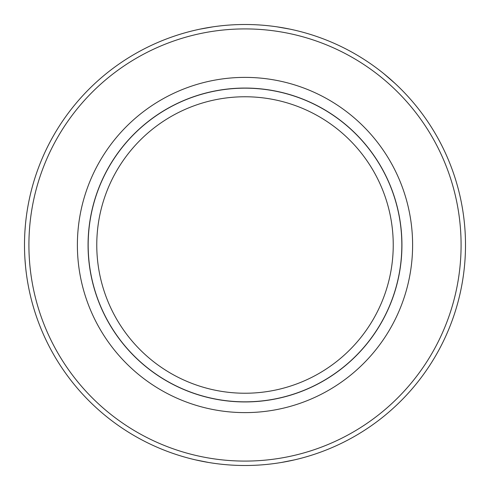 <?xml version="1.0" encoding="UTF-8"?>
<svg xmlns="http://www.w3.org/2000/svg" width="490" height="490" viewBox="0 0 490 490"><rect width="100%" height="100%" fill="white"/><g stroke="black" fill="none" stroke-linecap="round" stroke-linejoin="round"><path stroke-width="0.73" d="M24.5 245A220.5 220.5 0 0 1 355.25 54.041A220.5 220.5 0 0 1 355.25 435.959A220.5 220.5 0 0 1 24.5 245M24.941 258.904L25.547 266.493M195.418 459.853L208.575 462.468M281.425 462.468L294.582 459.853M383.915 73.763L395.118 83.496M290.196 29.18L277.034 26.84M212.966 26.84L199.804 29.18M24.941 231.084L25.37 225.418M28.91 245A216.09 216.09 0 0 1 353.045 57.863A216.09 216.09 0 0 1 353.045 432.137A216.09 216.09 0 0 1 28.91 245M412.611 245A167.611 167.611 0 0 0 161.192 99.844A167.611 167.611 0 0 0 161.192 390.156A167.611 167.611 0 0 0 412.611 245M88.065 245A156.935 156.935 0 0 1 245 88.065A156.935 156.935 0 0 1 401.935 245A156.935 156.935 0 0 1 245 401.935A156.935 156.935 0 0 1 88.065 245M96.769 245A148.231 148.231 0 0 0 319.119 373.374A148.231 148.231 0 0 0 319.119 116.626A148.231 148.231 0 0 0 96.769 245M88.169 245A156.831 156.831 0 0 1 323.418 109.178A156.831 156.831 0 0 1 323.418 380.822A156.831 156.831 0 0 1 88.169 245"/></g></svg>
